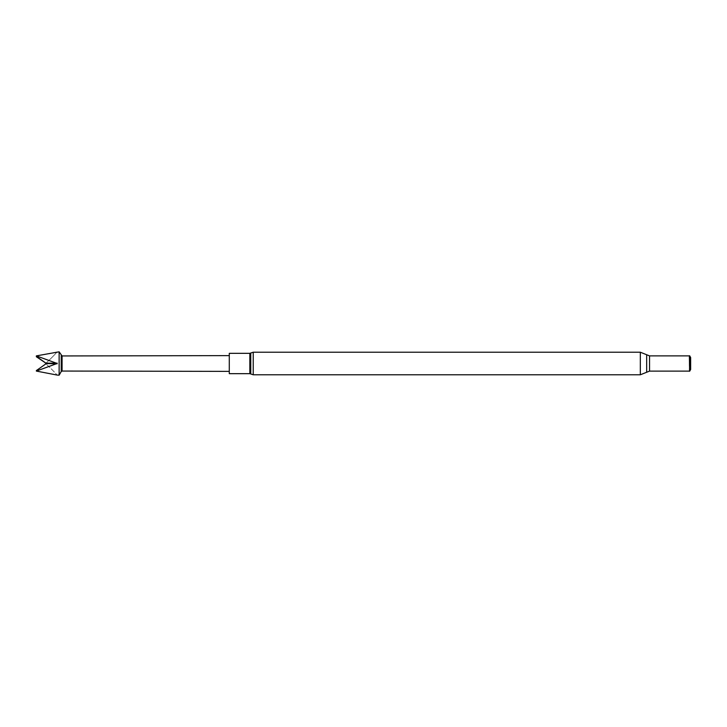 <?xml version="1.0" encoding="UTF-8"?>
<svg xmlns="http://www.w3.org/2000/svg" width="727" height="727" viewBox="0 0 727 727"><rect width="100%" height="100%" fill="white"/><g stroke="black" fill="none" stroke-linecap="round" stroke-linejoin="round"><path stroke-width="0.55" stroke-dasharray="3.63 2.73" d="M61.232 371.533L61.232 355.467M59.132 375.177L59.132 351.823M62.077 371.052L62.077 355.948M57.151 351.932A157.286 157.286 180 0 1 45.928 363.182A157.286 157.286 180 0 0 57.151 351.932L36.35 355.921L57.16 363.527L36.35 371.079L36.35 370.261M229.287 373.669L229.287 353.331M689.369 355.885L689.369 371.115M689.623 355.739L689.623 371.261M690.65 357.52L690.65 369.48M36.35 355.885L36.35 356.703M57.151 363.218L45.928 363.182L45.928 363.818A157.286 157.286 -0 0 1 57.151 375.068A157.286 157.286 -0 0 0 45.928 363.818L57.151 363.845M36.35 371.115L36.35 370.652M36.35 370.297L45.928 363.818M36.35 356.384L36.35 355.921M250.76 373.978L250.76 353.022M253.223 374.787L253.223 352.213M249.834 373.669L249.834 353.331M649.547 355.885L649.547 371.115M646.666 354.74L646.666 372.26M640.323 352.213L640.323 374.787"/><path stroke-width="1.09" d="M61.232 355.467L61.232 371.533L59.132 375.177L59.132 351.823L62.077 355.948L62.077 371.052L229.287 371.379M36.35 371.079L57.151 375.068L36.35 371.079L57.16 363.473L36.35 355.885L59.132 351.823M249.834 373.669L249.834 353.331L229.287 353.331L229.287 373.669L249.834 373.669L253.223 374.787L253.223 352.213L250.76 353.022L250.76 373.978M689.623 371.261L689.623 355.739L690.65 357.52L690.65 369.48L689.623 371.261L689.369 355.885L649.547 355.885L640.323 352.213L253.223 352.213M36.35 370.616L45.928 363.818L45.928 363.182L36.35 356.348M57.151 363.782L45.574 363.5M36.35 356.739L45.928 363.182L57.151 363.155M689.369 371.115L649.547 371.115L649.547 355.885M649.547 371.115L646.666 372.26L646.666 354.74M646.666 372.26L640.323 374.787L640.323 352.213M62.077 355.948L229.287 355.621M640.323 374.787L253.223 374.787M249.834 353.331L250.76 353.022M57.151 375.068L59.132 375.177M62.077 371.052L61.232 371.533"/></g></svg>
